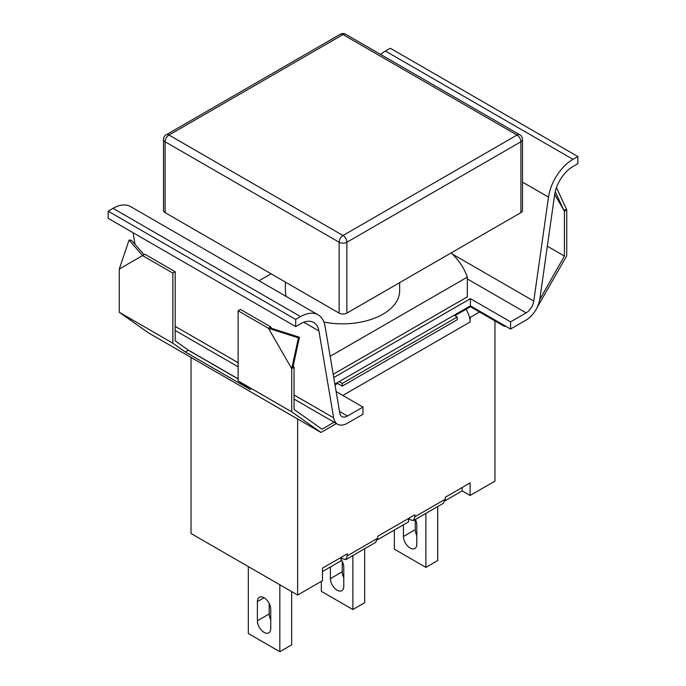 <?xml version="1.0" encoding="UTF-8"?>
<svg xmlns="http://www.w3.org/2000/svg" width="686" height="686" viewBox="0 0 686 686"><rect width="100%" height="100%" fill="white"/><g stroke="black" fill="none" stroke-linecap="round" stroke-linejoin="round"><path stroke-width="1.03" d="M454.869 315.706L470.407 306.736L504.587 326.476L505.368 326.022M536.992 307.765L566.739 255.801L566.739 209.856L563.583 209.77L555.231 191.668M335.008 384.915L337.563 383.431L342.22 386.124L457.202 319.745L457.202 317.052L342.22 383.431L339.116 381.639L454.089 315.26L457.202 317.052M298.401 337.864L291.73 368.631L268.423 328.268L298.401 337.864L299.439 337.272L293.231 365.861L291.73 368.631L291.73 411.823L320.988 432.472L336.432 423.562M320.988 432.472L148.519 332.899L119.261 312.259L119.261 269.058L129.062 240.1L131.523 240.323L144.077 254.738M362.963 407.072L362.963 414.25L347.425 423.219A19.774 11.422 -60 0 1 337.538 424.197A19.774 11.422 -60 0 1 333.662 417.86L318.913 330.944A26.368 15.221 120 0 0 313.742 322.489A26.368 15.221 120 0 0 300.562 323.792L295.692 326.605L295.692 319.427L300.562 316.615A35.157 20.297 -60 0 1 318.141 314.874A35.157 20.297 -60 0 1 325.035 326.15L339.784 413.066A10.985 6.346 120 0 0 341.937 416.591A10.985 6.346 120 0 0 347.425 416.042L362.963 407.072L336.14 391.586M526.111 312.885A10.985 6.346 120 0 0 533.759 301.068L548.5 197.131A35.157 20.297 -60 0 1 572.973 159.341L577.852 156.528L577.852 163.705L572.973 166.518A26.368 15.221 120 0 0 554.622 194.858L539.873 298.796A19.774 11.422 -60 0 1 526.111 320.062L510.573 329.031L510.573 321.854L526.111 312.885L467.303 278.928M133.084 232.725L135.065 244.388M318.141 314.874L130.606 206.597A35.157 20.297 120 0 0 113.027 208.338L108.148 211.159L108.148 218.328L295.692 326.605M577.852 156.528L390.308 48.252L385.438 51.064A35.157 20.297 120 0 0 380.593 54.417M399.646 282.641L399.646 290.873A57.127 32.988 180 0 1 323.938 322.06M286.199 296.438A57.127 32.988 180 0 1 285.385 290.873L285.385 282.083M451.182 252.885A127.03 73.342 180 0 1 467.303 277.135L330.155 356.317M259.042 280.754L271.064 273.817M467.303 277.135L467.303 296.867L333.199 374.29M510.573 321.854L470.407 298.667L333.756 377.557M556.38 187.81L556.938 188.607L555.917 189.19M556.938 188.607L566.739 209.856L564.407 211.202L554.691 194.37M564.407 211.202L564.407 256.058L547.334 246.197M299.439 337.272L271.579 328.345L268.423 328.268L270.747 326.922L240.452 309.429L238.119 310.775L238.119 380.876L250.604 389.682L185.349 352.012L172.863 343.206L172.863 273.097L175.196 271.75L144.9 254.257L142.568 255.604L129.062 240.1M172.863 273.097L142.568 255.604L119.261 269.058M270.747 326.922L271.579 328.345M293.231 365.861L294.054 367.284L291.73 368.631M185.349 352.012L188.401 350.246L238.119 378.946M175.196 271.75L175.196 340.822L188.401 350.246M188.401 350.143L238.119 378.852M172.863 343.206L119.261 312.259M291.73 411.823L238.119 380.876M268.423 328.268L238.119 310.775M334.099 422.216L322.026 429.187L294.054 409.448L294.054 367.284M564.407 256.058L539.762 299.542M337.563 382.539L337.563 383.431M342.22 383.431L342.22 386.124M454.089 315.26L470.407 305.845L470.407 306.736M504.587 325.576L504.587 326.476M334.862 384.091L339.116 381.639M470.407 298.667L470.407 305.845L510.573 329.031M108.148 211.159L295.692 319.427M165.094 212.634A5.497 3.173 180 0 1 163.491 210.396L163.491 139.524A5.497 3.173 0 0 0 165.094 141.77L339.116 242.235A5.497 3.173 -60 0 1 343 235.512A5.497 3.173 60 0 1 344.741 236.987A5.497 3.173 60 0 1 346.884 242.235L520.906 141.77A5.497 3.173 -120 0 0 517.021 135.039A5.497 3.173 -60 0 1 519.765 134.765L345.744 34.3A5.497 3.173 120 0 0 343 34.574A5.497 3.173 -120 0 0 340.256 34.3L166.235 134.765A5.497 3.173 60 0 1 168.979 135.039A5.497 3.173 120 0 0 165.094 141.77L165.094 212.634L339.116 313.108L339.116 242.235A5.497 3.173 0 0 0 346.884 242.235L346.884 313.108A5.497 3.173 180 0 1 339.116 313.108M520.906 212.634L520.906 141.77A5.497 3.173 0 0 0 522.509 139.524L522.509 210.396A5.497 3.173 180 0 1 520.906 212.634L346.884 313.108M425.895 513.385L425.895 567.382L437.702 560.556L437.702 506.568M394.347 530.064L394.347 549.169L425.895 567.382M415.399 519.448A9.45 5.454 60 0 1 416.805 524.996L416.805 544.187A9.45 5.454 60 0 1 414.85 548.517A9.45 5.454 60 0 1 407.561 545.979A9.45 5.454 60 0 1 403.437 536.478L403.437 524.816M415.253 519.534L415.253 529.661A9.45 5.454 -120 0 0 416.805 535.5M352.87 555.549L352.87 609.537L364.678 602.72L364.678 548.731M321.322 581.368L321.322 591.332L352.87 609.537M340.976 559.262A9.45 5.454 60 0 1 343.78 567.15L343.78 586.35A9.45 5.454 60 0 1 341.817 590.672A9.45 5.454 60 0 1 334.536 588.142A9.45 5.454 60 0 1 330.412 578.632L330.412 566.97M342.22 561.311L342.22 571.815A9.45 5.454 -120 0 0 343.78 577.663M494.958 320.911L494.958 481.126L470.099 495.481L462.175 490.902L445.128 500.746M375.542 542.455L377.737 538.218L377.737 536.246L414.85 514.817L414.85 516.79L413.409 520.597L409.919 519.636L408.564 518.445L408.564 521.849L377.54 539.762M248.298 566.567L248.298 633.487L279.837 651.7L291.653 644.883L291.653 591.598M269.195 603.474L269.195 613.979A9.45 5.454 -120 0 0 270.747 619.818M279.837 584.781L279.837 651.7M270.747 628.513A9.45 5.454 60 0 1 268.792 632.835A9.45 5.454 60 0 1 261.512 630.305A9.45 5.454 60 0 1 257.387 620.796L257.387 601.596A9.45 5.454 60 0 1 259.342 597.274A9.45 5.454 60 0 1 266.622 599.804A9.45 5.454 60 0 1 270.747 609.314L270.747 628.513M443.122 503.438L445.325 499.194L445.325 497.221L470.099 482.918L470.099 495.481M469.438 317.121A16.696 9.638 60 0 1 470.099 321.991L470.099 317.507L469.438 317.121A16.696 9.638 -120 0 0 465.991 309.283M297.63 418.992L297.63 595.054L322.489 580.699L322.489 568.137L347.262 553.834L347.262 555.806L345.821 559.613L342.34 558.653L340.976 557.461L340.976 560.874L322.489 571.549M462.175 490.902L462.175 487.497M479.574 312.027L470.099 317.507M297.63 595.054L191.042 533.511L191.042 357.457M347.425 416.042L339.51 411.471M385.438 51.064L572.973 159.341M522.509 182.124L548.5 197.131M452.468 254.137L533.759 301.068M113.027 208.338L300.562 316.615M303.838 322.24L318.913 330.944M175.196 326.365L238.119 362.697M294.054 394.99L333.662 417.86M168.979 135.039L343 34.574L517.021 135.039L343 235.512L168.979 135.039M403.437 536.478L415.253 529.661M330.412 578.632L342.22 571.815M257.387 620.796L269.195 613.979M257.387 601.596L264.067 597.746M377.737 538.218L347.262 555.806M445.325 499.194L414.85 516.79M342.846 395.453L470.099 321.991M337.538 424.197L294.054 399.098M238.119 366.804L175.196 330.472M522.509 139.524A5.497 5.497 0 0 0 519.765 134.765M345.744 34.3A5.497 5.497 0 0 0 340.256 34.3M166.235 134.765A5.497 5.497 0 0 0 163.491 139.524M346.087 559.459L375.268 542.609M413.675 520.442L442.856 503.593"/></g></svg>
